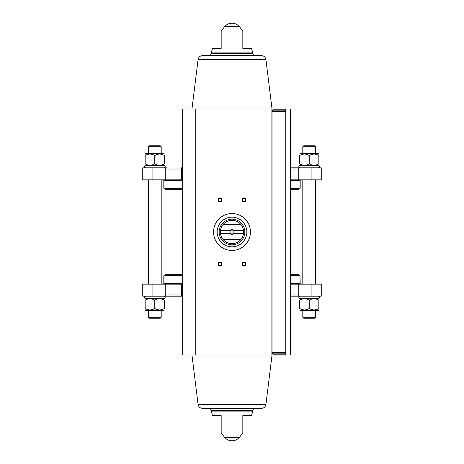 <?xml version="1.0" encoding="UTF-8"?>
<svg xmlns="http://www.w3.org/2000/svg" width="464" height="464" viewBox="0 0 464 464"><rect width="100%" height="100%" fill="white"/><g stroke="black" fill="none" stroke-linecap="round" stroke-linejoin="round"><path stroke-width="0.7" d="M164.204 284.148L163.804 283.748L163.804 275.941L165.01 274.705L165.01 189.295L182.259 189.295M290.487 180.252L300.196 180.252L300.196 188.059L290.487 188.059M165.01 189.295L163.804 188.059L163.804 180.252L182.259 180.252M165.225 179.852L165.225 169.018L166.495 167.817L142.744 167.817L142.744 179.852L182.259 179.852M290.487 179.852L298.775 179.852L298.775 169.018L297.505 167.817L290.487 167.817M165.225 284.148L152.894 284.148L152.894 296.183L166.495 296.183L165.225 294.982L165.225 284.148L181.354 284.148L181.354 296.183L166.495 296.183L182.259 296.183M290.487 294.982L298.775 294.982L297.505 296.183L290.487 296.183M298.775 294.982L298.775 284.148L290.487 284.148M152.894 296.183L142.744 296.183L142.744 284.148L152.894 284.148M298.775 284.148L321.256 284.148L321.256 296.183L297.505 296.183M182.259 284.148L181.354 284.148M163.804 283.748L182.259 283.748M290.487 283.748L300.196 283.748L300.017 275.604L290.487 275.604M297.505 167.817L321.256 167.817L321.256 179.852L298.775 179.852M182.259 167.817L181.354 167.817L181.354 179.852M302.801 284.148L302.801 179.852M148.358 284.148L148.358 179.852M299.988 296.183C298.514 296.832 298.433 297.627 299.738 298.567L318.704 298.567C320.015 297.627 319.928 296.832 318.455 296.183M315.642 317.266L302.801 317.266L303.787 318.246L314.656 318.246L315.642 317.266L315.642 310.468M302.801 317.266L302.801 310.468M299.593 309.946L300.109 310.468L318.333 310.468L318.849 309.946M309.935 308.844L309.221 308.461L309.221 300.196C312.405 298.253 315.613 298.253 318.849 300.196C318.849 298.253 318.849 298.253 318.849 300.196L318.849 308.461C318.849 310.399 318.849 310.399 318.849 308.461C318.849 310.399 318.849 310.399 318.849 308.461C315.665 310.399 312.458 310.399 309.221 308.461C306.043 310.399 302.83 310.399 299.593 308.461C299.593 310.399 299.593 310.399 299.593 308.461L300.307 308.844M301.942 309.534L304.094 309.94M311.57 309.534L313.722 309.94M299.593 308.461L299.593 300.196C302.777 298.253 305.985 298.253 309.221 300.196L308.508 299.808M299.593 300.196C299.593 298.253 299.593 298.253 299.593 300.196C299.593 298.253 299.593 298.253 299.593 300.196M306.872 299.118L304.72 298.717M145.545 296.183C144.072 296.832 143.985 297.627 145.296 298.567L164.262 298.567C165.567 297.627 165.486 296.832 164.012 296.183M161.199 317.266L148.358 317.266L149.344 318.246L160.213 318.246L161.199 317.266L161.199 310.468M148.358 317.266L148.358 310.468M145.151 309.946L145.667 310.468L163.891 310.468L164.407 309.946M155.492 308.844L154.779 308.461L154.779 300.196C157.957 298.253 161.17 298.253 164.407 300.196C164.407 298.253 164.407 298.253 164.407 300.196L164.407 308.461C164.407 310.399 164.407 310.399 164.407 308.461C164.407 310.399 164.407 310.399 164.407 308.461C161.223 310.399 158.015 310.399 154.779 308.461C151.595 310.399 148.387 310.399 145.151 308.461C145.151 310.399 145.151 310.399 145.151 308.461L145.151 300.196C148.335 298.253 151.542 298.253 154.779 300.196L154.065 299.808M157.128 309.534L159.28 309.94M145.151 300.196C145.151 298.253 145.151 298.253 145.151 300.196C145.151 298.253 145.151 298.253 145.151 300.196M152.43 299.118L150.278 298.717M318.455 167.817C319.928 167.168 320.015 166.373 318.704 165.433L299.738 165.433C298.433 166.373 298.514 167.168 299.988 167.817M303.787 145.754L314.656 145.754L315.642 146.734L302.801 146.734L303.787 145.754M302.801 153.532L302.801 146.734M299.593 154.054L300.109 153.532L318.333 153.532L318.849 154.054M308.508 164.192L309.221 163.804C305.985 165.747 302.777 165.747 299.593 163.804C299.593 165.747 299.593 165.747 299.593 163.804C299.593 165.747 299.593 165.747 299.593 163.804L299.593 155.539C299.593 153.601 299.593 153.601 299.593 155.539C302.83 153.601 306.043 153.601 309.221 155.539L309.221 163.804C312.405 165.747 315.613 165.747 318.849 163.804L318.849 155.539C318.849 153.601 318.849 153.601 318.849 155.539C318.849 153.601 318.849 153.601 318.849 155.539C315.665 153.601 312.458 153.601 309.221 155.539L309.935 155.156M311.57 154.466L313.722 154.06M318.849 163.804C318.849 165.747 318.849 165.747 318.849 163.804L318.136 164.192M316.5 164.882L314.348 165.283M306.872 164.882L304.72 165.283M164.012 167.817C165.486 167.168 165.567 166.373 164.262 165.433L145.296 165.433C143.985 166.373 144.072 167.168 145.545 167.817M149.344 145.754L160.213 145.754L161.199 146.734L148.358 146.734L149.344 145.754M148.358 153.532L148.358 146.734M145.151 154.054L145.667 153.532L163.891 153.532L164.407 154.054M164.407 163.804L164.407 155.539C164.407 153.601 164.407 153.601 164.407 155.539C164.407 153.601 164.407 153.601 164.407 155.539C161.223 153.601 158.015 153.601 154.779 155.539C151.595 153.601 148.387 153.601 145.151 155.539C145.151 153.601 145.151 153.601 145.151 155.539L145.151 163.804C145.151 165.747 145.151 165.747 145.151 163.804C145.151 165.747 145.151 165.747 145.151 163.804C148.335 165.747 151.542 165.747 154.779 163.804C157.957 165.747 161.17 165.747 164.407 163.804C164.407 165.747 164.407 165.747 164.407 163.804L163.693 164.192M154.779 155.539L154.779 163.804M162.058 164.882L159.906 165.283M272.037 111.372L285.673 111.372L285.673 108.965L290.487 108.965L290.487 355.035L285.673 355.035L285.673 352.628L272.037 352.628M195.785 108.965L182.259 108.965L182.259 355.035L195.785 355.035L195.785 108.965L272.037 108.965L272.037 355.035L195.785 355.035M221.171 48.447L221.171 31.047L221.171 48.447L221.171 31.047L221.171 48.447L212.471 48.447L211.207 52.873L252.793 52.873L251.529 48.447L242.829 48.447L242.829 31.047L242.829 48.447M224.535 26.674L239.465 26.674A9.75 9.75 0 0 0 224.535 26.674L221.171 31.047M221.171 432.953L224.535 437.326L239.465 437.326L242.829 432.953M221.171 415.553L221.171 432.953L221.171 415.553L212.471 415.553L211.137 410.582L252.863 410.582C252.996 409.213 253.744 408.465 255.113 408.332M211.207 411.127L252.793 411.127L251.529 415.553L242.829 415.553L242.829 432.953L242.829 415.553M244.035 197.902A2.007 2.007 0 0 1 245.769 200.912A2.007 2.007 0 0 1 242.295 200.912A2.007 2.007 0 0 1 244.035 197.902M219.965 262.085A2.007 2.007 0 0 1 221.705 265.095A2.007 2.007 0 0 1 218.231 265.095A2.007 2.007 0 0 1 219.965 262.085M244.035 262.085A2.007 2.007 0 0 1 245.769 265.095A2.007 2.007 0 0 1 242.295 265.095A2.007 2.007 0 0 1 244.035 262.085M219.965 197.902A2.007 2.007 0 0 1 221.705 200.912A2.007 2.007 0 0 1 218.231 200.912A2.007 2.007 0 0 1 219.965 197.902M265.901 404.533C265.42 406.876 263.987 408.14 261.597 408.332L202.403 408.332C200.013 408.14 198.58 406.876 198.099 404.533L265.901 404.533L272.037 355.035L285.673 355.035M272.037 108.965L265.901 59.467L198.099 59.467C198.58 57.124 200.013 55.86 202.403 55.668L208.887 55.668C210.256 55.535 211.004 54.787 211.137 53.418L211.207 52.873M202.403 55.668L261.597 55.668C263.987 55.86 265.42 57.124 265.901 59.467M208.887 408.332C210.256 408.465 211.004 409.213 211.137 410.582M198.099 404.533L191.963 355.035M219.965 198.25A1.659 1.659 0 0 1 221.403 200.738A1.659 1.659 0 0 1 218.527 200.738A1.659 1.659 0 0 1 219.965 198.25M244.035 262.433A1.659 1.659 0 0 1 245.473 264.921A1.659 1.659 0 0 1 242.597 264.921A1.659 1.659 0 0 1 244.035 262.433M219.965 262.433A1.659 1.659 0 0 1 221.403 264.921A1.659 1.659 0 0 1 218.527 264.921A1.659 1.659 0 0 1 219.965 262.433M244.035 198.25A1.659 1.659 0 0 1 245.473 200.738A1.659 1.659 0 0 1 242.597 200.738A1.659 1.659 0 0 1 244.035 198.25M275.303 354.229L273.116 354.229L272.716 353.829L272.716 352.628L285.673 352.628M285.673 111.372L272.716 111.372L272.716 110.171L273.116 109.771L284.571 109.771M273.116 354.229L284.571 354.229M282.251 109.771L273.116 109.771M250.456 232A18.456 18.456 0 0 1 222.772 247.979A18.456 18.456 0 0 1 222.772 216.021A18.456 18.456 0 0 1 250.456 232M243.525 230.393L233.792 230.393A2.407 2.407 0 0 0 230.208 230.393L220.475 230.393A11.635 11.635 0 0 1 223.213 224.379L240.787 224.379A11.635 11.635 0 0 1 240.787 239.621L223.213 239.621A11.635 11.635 0 0 1 220.475 233.607L230.208 233.607A2.407 2.407 0 0 0 233.792 233.607L243.525 233.607M220.475 230.393A11.635 11.635 0 0 0 220.475 233.607M230.208 230.393L230.852 230.393A1.972 1.972 0 0 1 233.148 230.393L233.792 230.393M233.792 233.607L233.148 233.607A1.972 1.972 0 0 1 230.852 233.607L230.208 233.607M233.148 233.607A1.972 1.972 0 0 0 233.148 230.393M230.852 230.393A1.972 1.972 0 0 0 230.852 233.607M244.835 232A12.835 12.835 0 0 1 225.579 243.119A12.835 12.835 0 0 1 225.579 220.881A12.835 12.835 0 0 1 244.835 232M240.787 239.621A11.635 11.635 0 0 1 223.213 239.621M223.213 224.379A11.635 11.635 0 0 1 240.787 224.379M246.842 232A14.842 14.842 0 0 1 224.576 244.853A14.842 14.842 0 0 1 224.576 219.147A14.842 14.842 0 0 1 246.842 232M165.01 274.705L182.259 274.705M290.487 274.705L298.99 274.705L298.99 189.295L300.196 188.059M290.487 189.295L298.99 189.295M290.487 188.958L299.17 188.958M164.83 188.958L182.259 188.958M290.487 188.396L300.017 188.396M163.983 188.396L182.259 188.396M163.804 188.059L182.259 188.059M165.225 169.018L181.354 169.018M290.487 169.018L298.775 169.018M165.225 294.982L181.354 294.982M163.804 275.941L182.259 275.941M290.487 275.941L300.196 275.941M163.983 275.604L182.259 275.604M164.83 275.042L182.259 275.042M290.487 275.042L299.17 275.042L300.017 275.604M311.106 284.148L311.106 296.183M152.894 167.817L152.894 179.852M311.106 167.817L311.106 179.852M285.754 355.035L285.754 108.965M271.086 355.035L271.086 108.965M211.137 53.418L252.863 53.418L252.793 52.873M272.716 353.829L285.673 353.829M272.716 110.171L285.673 110.171M299.796 284.148L300.196 283.748M298.99 274.705L299.17 275.042M164.204 179.852L163.804 180.252M299.796 179.852L300.196 180.252M315.642 284.148L315.642 179.852M161.199 284.148L161.199 179.852M315.642 153.532L315.642 146.734M161.199 153.532L161.199 146.734M239.465 26.674L242.829 31.047M252.863 53.418C252.996 54.787 253.744 55.535 255.113 55.668M198.099 59.467L191.963 108.965M224.535 437.326A9.75 9.75 0 0 0 239.465 437.326M252.793 411.127L252.863 410.582"/></g></svg>
